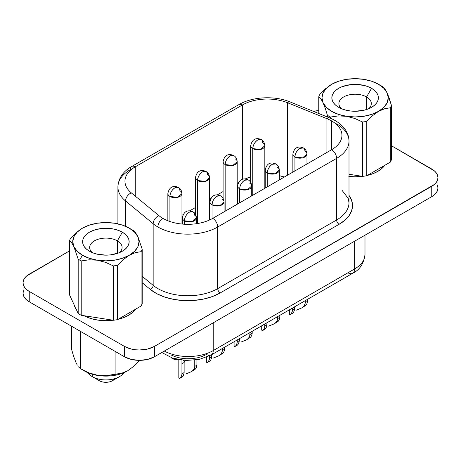 <?xml version="1.0" encoding="UTF-8"?>
<svg xmlns="http://www.w3.org/2000/svg" width="461" height="461" viewBox="0 0 461 461"><rect width="100%" height="100%" fill="white"/><g stroke="black" fill="none" stroke-linecap="round" stroke-linejoin="round"><path stroke-width="0.69" d="M119.399 252.651A16.221 9.364 0 0 0 117.359 240.844L122.344 232.211A23.269 13.438 180 0 1 122.344 251.21A23.269 13.438 180 0 1 89.434 251.21L89.434 251.21A23.269 13.438 180 0 1 89.434 232.211A23.269 13.438 180 0 1 122.344 232.211L117.359 240.844A16.221 9.364 180 0 1 122.107 247.471A16.221 9.364 180 0 1 119.399 252.651M117.359 253.4L117.359 240.844L117.359 253.4M132.117 229.791A37.093 21.413 180 0 1 133.592 230.696A37.093 21.413 0 0 0 132.117 229.791L129.328 228.178A33.146 19.137 180 0 1 137.902 236.758A33.146 19.137 180 0 1 129.322 255.238L135.355 252.64L141.101 251.666A37.093 21.413 0 0 0 142.213 249.268L137.902 236.758L135.707 232.897L133.592 230.696L135.707 232.897L137.902 236.758L139.032 241.708L137.902 246.664L134.595 251.28L129.322 255.238A33.146 19.137 180 0 1 97.311 260.194A33.146 19.137 180 0 1 82.45 255.238L79.661 260.079A37.093 21.413 0 0 0 81.222 260.932L89.054 259.802L97.311 260.194L105.511 262.338L113.394 265.905A37.093 21.413 0 0 0 117.549 265.265L123.3 259.601L129.322 255.238L122.459 258.281L114.466 260.194L105.886 260.845L97.311 260.194L89.319 258.281L82.45 255.238A33.146 19.137 180 0 1 73.875 246.664L78.186 259.174A37.093 21.413 0 0 0 79.661 260.079L82.45 255.238L77.183 251.28L73.875 246.664A33.146 19.137 180 0 1 82.45 228.178L76.428 232.534L70.677 238.204A37.093 21.413 0 0 0 69.565 240.602L71.662 242.78L73.875 246.664L72.746 241.708L73.875 236.758L77.183 232.142L82.45 228.178A33.146 19.137 180 0 1 114.466 223.228L114.466 223.228A33.146 19.137 180 0 1 129.328 228.178M92.327 376.677L92.327 374.269L92.327 376.677A19.183 11.076 180 0 1 87.913 372.707A19.183 11.076 0 0 0 92.327 376.677L99.403 380.763L92.327 376.677A19.183 11.076 0 0 0 123.865 372.707A19.183 11.076 180 0 1 119.451 376.677A19.183 11.076 180 0 1 92.327 376.677L99.403 380.763L102.382 381.91L105.886 382.313L109.395 381.91L112.369 380.763L114.357 379.046M366.581 96.96A16.221 9.364 0 0 0 344.84 96.332A16.221 9.364 0 0 0 341.601 108.761A16.221 9.364 180 0 1 338.893 103.581A16.221 9.364 180 0 1 348.902 94.931A16.221 9.364 180 0 1 366.581 96.96L366.581 109.511L366.581 96.96A16.221 9.364 180 0 1 371.33 103.581A16.221 9.364 180 0 1 368.621 108.761A16.221 9.364 0 0 0 366.581 96.96L371.566 88.322L366.581 96.96M338.656 107.321L338.656 107.321A23.269 13.438 180 0 1 338.656 88.322A23.269 13.438 180 0 1 371.566 88.322A23.269 13.438 180 0 1 371.566 107.321A23.269 13.438 180 0 1 338.656 107.321L342.183 108.992L346.205 110.237L350.573 110.997L355.114 111.257L364.017 110.237L368.039 108.992L371.566 107.321L374.459 105.287L376.614 102.964L377.934 100.446L378.383 97.824L377.934 95.202L376.614 92.678L374.459 90.356L371.566 88.322L368.039 86.651L364.017 85.412L355.114 84.386L350.573 84.645L342.183 86.651L338.656 88.322L335.764 90.356L333.614 92.678L332.289 95.202L331.839 97.824L332.289 100.446L333.614 102.964L335.764 105.287L338.656 107.321M73.72 356.624L71.472 348.954L71.472 326.169L71.472 348.954L73.72 356.624L76.1 362.824L73.72 356.624M77.304 365.129L76.1 362.824L77.304 365.129M80.692 368.823L78.474 366.835L80.692 368.823L89.094 372.943L97.963 375.392L106.825 375.657L121.22 373.427L127.703 370.777L134.191 365.942L139.643 360.358L134.191 365.942L127.703 370.777L121.22 373.427L115.112 374.148L115.112 351.368L115.112 374.148L106.825 375.657L102.469 375.796L97.963 375.392L89.094 372.943L80.692 368.823L80.692 331.494L80.692 368.823L89.031 373.162L94.275 374.781L99.968 375.778L105.886 376.113L111.81 375.778L117.503 374.781L122.747 373.162L127.703 370.777M84 315.716A32.086 18.526 0 0 0 113.112 320.216L105.886 320.695L99.628 320.337L93.612 319.283L88.063 317.571L84 315.716M118.102 319.3A32.086 18.526 0 0 0 135.557 309.222L132.566 312.46L128.579 315.266L123.715 317.571L118.102 319.3M349.006 176.465A32.086 18.526 0 0 0 362.334 176.327L355.114 176.805L348.85 176.448M367.331 175.411A32.086 18.526 0 0 0 384.779 165.332L381.789 168.57L377.801 171.377L372.937 173.682L367.331 175.411M235.058 346.465L237.461 345.082L238.498 343.825L239.374 340.673L237.231 341.912L237.231 339.936L237.185 342.379L237.231 341.912L239.374 340.673L239.374 338.697L239.005 342.615M252.144 333.741L251.648 335.625L250.669 337.158L246.641 339.774L248.024 338.852L249.655 336.467L250.046 332.537L250.046 334.513L252.19 333.28L252.144 333.741L252.19 331.298L252.19 333.28L250.046 334.513L249.995 334.98L249.995 332.565L249.995 334.98L249.015 337.757L246.641 339.774L241.011 342.062M262.684 330.514L265.087 329.131L266.124 327.88L267 324.728L264.856 325.967L264.856 323.985L264.804 326.428L264.856 325.967L267 324.728L267 322.746L266.631 326.665M279.764 317.796L279.274 319.68L278.294 321.208L274.26 323.829L275.649 322.902L277.28 320.516L277.672 316.586L277.672 318.568L279.815 317.329L279.764 317.796L279.815 315.347L279.815 317.329L277.672 318.568L277.62 319.035L277.62 316.615L277.62 319.035L276.64 321.807L274.26 323.829L268.636 326.111M290.309 314.563L292.712 313.18L293.749 311.93L294.625 308.778L292.481 310.017L292.481 308.034L292.43 310.483L292.481 310.017L294.625 308.778L294.625 306.801L294.256 310.72M307.389 301.846L306.899 303.73L305.92 305.263L301.886 307.879L303.275 306.957L304.905 304.571L305.297 300.641L305.297 302.618L307.441 301.379L307.389 301.846L307.441 299.402L307.441 301.379L305.297 302.618L305.245 303.084L305.245 300.664L305.245 303.084L304.266 305.862L301.886 307.879L296.262 310.161M207.438 362.415L209.836 361.032L210.873 359.776L211.749 356.624L209.605 357.863L209.605 355.823L209.559 358.33L209.605 357.863L211.749 356.624L211.749 354.647L211.38 358.566M224.519 349.692L224.023 351.576L223.043 353.109L219.015 355.725L220.398 354.803L222.029 352.417L222.421 348.487L222.421 350.464L224.565 349.225L224.519 349.692L224.565 347.248L224.565 349.225L222.421 350.464L222.375 350.93L222.375 348.516L222.375 350.93L221.389 353.708L219.015 355.725L213.385 358.013M179.813 378.36L182.21 376.977L183.248 375.727L184.077 373.041L184.123 372.574L181.98 373.813L181.98 363.735L184.123 362.496L184.123 372.574L181.98 373.813L181.98 363.735L184.123 362.496L185.218 359.989L184.123 362.496L184.123 372.574L183.755 374.516M196.893 365.642L196.398 367.526L195.418 369.059L191.39 371.675L192.773 370.753L194.404 368.368L194.796 366.414L194.796 360.156L194.796 366.414L196.939 365.175L196.893 365.642L196.939 359.851L196.939 365.175L194.796 366.414L194.749 366.881L194.749 360.162L194.749 366.881L193.764 369.659L191.39 371.675L185.76 373.957M174.903 187.817C171.872 189.909 170.213 192.784 169.913 196.455L177.6 197.337L181.951 193.574A7.053 4.074 180 0 1 177.6 197.337A7.053 4.074 180 0 1 169.913 196.455L169.913 221.505L169.913 196.455A7.053 4.074 180 0 1 167.85 193.574A7.053 4.074 0 0 0 169.913 196.455A7.053 4.074 -60 0 1 174.903 187.817A7.053 4.074 -60 0 1 178.424 187.466L174.903 187.817M257.774 139.971C254.749 142.057 253.083 144.938 252.789 148.603L260.477 149.491L264.827 145.728A7.053 4.074 180 0 1 260.477 149.491A7.053 4.074 180 0 1 252.789 148.603L252.789 195.245L252.789 148.603A7.053 4.074 180 0 1 250.726 145.728A7.053 4.074 0 0 0 252.789 148.603A7.053 4.074 -60 0 1 257.774 139.971A7.053 4.074 -60 0 1 261.301 139.62L257.774 139.971M230.148 155.916C227.123 158.008 225.458 160.889 225.164 164.554L232.851 165.436L237.202 161.678A7.053 4.074 180 0 1 232.851 165.436A7.053 4.074 180 0 1 225.164 164.554L225.164 211.196L225.164 164.554A7.053 4.074 180 0 1 223.101 161.678A7.053 4.074 0 0 0 225.164 164.554A7.053 4.074 -60 0 1 230.148 155.916A7.053 4.074 -60 0 1 233.675 155.57L230.148 155.916M179.888 190.698A7.053 4.074 180 0 1 181.951 193.574C181.634 190.543 180.458 188.509 178.424 187.466A7.053 4.074 -60 0 1 179.888 190.698M262.764 142.847A7.053 4.074 180 0 1 264.827 145.728C264.51 142.697 263.335 140.657 261.301 139.62A7.053 4.074 -60 0 1 262.764 142.847M235.139 158.797A7.053 4.074 180 0 1 237.202 161.678C236.885 158.642 235.709 156.607 233.675 155.57A7.053 4.074 -60 0 1 233.681 155.57C231.226 154.314 224.847 152.781 223.101 161.678L223.101 198.351M189.413 212.146C186.382 214.232 184.723 217.114 184.423 220.779L192.11 221.66L196.461 217.903A7.053 4.074 180 0 1 192.11 221.66A7.053 4.074 180 0 1 184.423 220.779L184.423 224.23L184.423 220.779A7.053 4.074 180 0 1 182.36 217.903A7.053 4.074 0 0 0 184.423 220.779A7.053 4.074 -60 0 1 189.413 212.146A7.053 4.074 -60 0 1 192.94 211.795L189.413 212.146M217.039 196.196C214.008 198.282 212.348 201.163 212.048 204.834L219.736 205.715L224.086 201.953A7.053 4.074 180 0 1 219.736 205.715A7.053 4.074 180 0 1 212.048 204.834L212.048 218.756L212.048 204.834A7.053 4.074 180 0 1 209.986 201.953A7.053 4.074 0 0 0 212.048 204.834A7.053 4.074 -60 0 1 217.039 196.196A7.053 4.074 -60 0 1 220.56 195.844L217.039 196.196M299.909 148.35C296.884 150.436 295.219 153.317 294.925 156.982L302.612 157.864L306.963 154.107A7.053 4.074 180 0 1 302.612 157.864A7.053 4.074 180 0 1 294.925 156.982L294.925 170.916L294.925 156.982A7.053 4.074 180 0 1 292.862 154.107A7.053 4.074 0 0 0 294.925 156.982A7.053 4.074 -60 0 1 299.909 148.35A7.053 4.074 -60 0 1 303.436 147.998L299.909 148.35M272.284 164.295C269.259 166.386 267.593 169.268 267.299 172.933L274.987 173.814L279.337 170.051A7.053 4.074 180 0 1 274.987 173.814A7.053 4.074 180 0 1 267.299 172.933L267.299 186.866L267.299 172.933A7.053 4.074 180 0 1 265.236 170.051A7.053 4.074 0 0 0 267.299 172.933A7.053 4.074 -60 0 1 272.284 164.295A7.053 4.074 -60 0 1 275.811 163.949L272.284 164.295M194.398 215.022A7.053 4.074 180 0 1 196.461 217.903C196.144 214.872 194.968 212.832 192.94 211.795A7.053 4.074 -60 0 1 194.398 215.022M222.023 199.071A7.053 4.074 180 0 1 224.086 201.953C223.769 198.922 222.594 196.887 220.56 195.844A7.053 4.074 -60 0 1 220.565 195.844C218.111 194.594 211.732 193.055 209.986 201.953L209.986 219.799M304.9 151.225A7.053 4.074 180 0 1 306.963 154.107C306.646 151.075 305.47 149.036 303.436 147.998A7.053 4.074 -60 0 1 304.9 151.225M277.274 167.176A7.053 4.074 180 0 1 279.337 170.051C279.02 167.02 277.845 164.986 275.811 163.949A7.053 4.074 -60 0 1 275.816 163.949C273.361 162.693 266.982 161.154 265.236 170.051L265.236 188.059M181.934 374.28L181.934 360.168L181.934 374.28L181.467 376.159M209.559 355.852L209.559 358.33L209.559 355.852M292.43 308.063L292.43 310.483L292.43 308.063M264.804 324.014L264.804 326.428L264.804 324.014M202.529 171.867C199.498 173.958 197.832 176.834 197.539 180.505L205.226 181.386L209.576 177.623A7.053 4.074 180 0 1 205.226 181.386A7.053 4.074 180 0 1 197.539 180.505L197.539 223.533L197.539 180.505A7.053 4.074 180 0 1 195.476 177.623A7.053 4.074 0 0 0 197.539 180.505A7.053 4.074 -60 0 1 202.529 171.867A7.053 4.074 -60 0 1 206.05 171.521L202.529 171.867M207.513 174.748A7.053 4.074 180 0 1 209.576 177.623C209.259 174.592 208.084 172.558 206.05 171.521A7.053 4.074 -60 0 1 207.513 174.748M244.664 180.245C241.633 182.337 239.968 185.213 239.674 188.883L247.361 189.765L251.712 186.002A7.053 4.074 180 0 1 247.361 189.765A7.053 4.074 180 0 1 239.674 188.883L239.674 202.817L239.674 188.883A7.053 4.074 180 0 1 237.611 186.002A7.053 4.074 0 0 0 239.674 188.883A7.053 4.074 -60 0 1 244.664 180.245A7.053 4.074 -60 0 1 248.185 179.894L244.664 180.245M249.649 183.126A7.053 4.074 180 0 1 251.712 186.002C251.395 182.971 250.219 180.937 248.185 179.894A7.053 4.074 -60 0 1 248.191 179.899C245.736 178.643 239.357 177.105 237.611 186.002L237.611 204.01M237.185 339.964L237.185 342.379L237.185 339.964M117.907 186.884A42.314 24.427 0 0 0 125.553 200.979L153.156 223.735A7.053 4.714 -50.5 0 1 158.936 215.644L131.333 192.888A7.053 4.714 129.5 0 0 125.553 200.979L153.156 223.735A42.314 24.427 0 0 0 157.898 226.996A7.053 4.074 -60 0 1 162.883 218.364A35.261 20.359 180 0 1 158.936 215.644A7.053 4.714 129.5 0 0 153.156 223.735L153.156 285.347A3.527 2.357 -50.5 0 1 150.269 289.393L142.213 282.754L150.269 289.393L156.849 293.726L164.9 297.132L174.033 299.454L183.824 300.578L193.799 300.451L203.491 299.08L212.446 296.532L220.225 292.925L339.106 224.294L344.805 220.283L349.04 215.708L351.651 210.746L352.532 205.583L351.651 200.42L349.006 195.401A45.835 26.461 180 0 1 339.106 224.294A3.527 2.034 60 0 1 336.611 219.978A42.314 24.427 0 0 0 349.006 202.702L348.193 198.351L341.953 190.203M117.907 223.873L117.907 186.97A42.314 24.427 180 0 1 130.296 169.694A7.053 4.074 60 0 1 131.76 166.467A7.053 4.074 60 0 1 135.28 166.813A7.053 4.074 -120 0 0 131.76 166.467C123.018 171.44 118.402 178.274 117.907 186.97A42.314 24.427 180 0 0 125.553 200.979L125.553 226.305L125.553 200.979A7.053 4.714 -50.5 0 1 131.333 192.888A35.261 20.359 180 0 1 135.28 166.813L242.342 105.004A7.053 4.074 -120 0 0 238.815 104.653A7.053 4.074 60 0 1 242.342 105.004A35.261 20.359 180 0 1 287.497 102.722L326.918 118.661A35.261 20.359 180 0 1 331.626 120.938A35.261 20.359 180 0 1 341.953 135.332A35.261 20.359 180 0 1 331.626 149.727L331.626 120.938A35.261 20.359 180 0 1 331.626 149.727A7.053 4.074 60 0 1 336.611 158.365A42.314 24.427 0 0 0 349 140.743M327.408 115.285L327.408 117.008L327.408 115.285A37.093 21.413 0 0 0 328.883 116.189A37.093 21.413 180 0 1 327.408 115.285L325.31 108.427L327.408 115.285M363.717 79.344L371.681 81.251L378.55 84.294L383.817 88.253L387.125 92.868L389.326 98.481L391.435 105.379L391.435 159.737A37.093 21.413 0 0 1 390.323 162.134L390.323 107.776L390.323 162.134L366.772 175.733L390.323 162.134A37.093 21.413 0 0 0 391.435 159.737L391.435 105.379A37.093 21.413 180 0 1 390.323 107.776L384.578 108.756L378.55 111.355L372.523 115.711L366.772 121.376L366.772 175.733A37.093 21.413 0 0 1 362.623 176.373L362.623 122.021L362.623 176.373L349.006 174.27L362.623 176.373A37.093 21.413 0 0 0 366.772 175.733L366.772 121.376A37.093 21.413 180 0 1 362.623 122.021L354.791 118.471L346.534 116.305L338.334 115.913L330.445 117.042L330.445 118.246L330.445 117.042A37.093 21.413 180 0 1 328.883 116.189L328.883 117.607L328.883 116.189A37.093 21.413 0 0 0 330.445 117.042L338.334 115.913L346.534 116.305L354.791 118.471L362.623 122.021A37.093 21.413 0 0 0 366.772 121.376L372.523 115.711L378.55 111.355L384.578 108.756L390.323 107.776A37.093 21.413 0 0 0 391.435 105.379L387.125 92.868A33.146 19.137 180 0 1 378.55 111.355A33.146 19.137 180 0 1 346.534 116.305A33.146 19.137 180 0 1 323.098 102.774A33.146 19.137 180 0 1 331.678 84.294A33.146 19.137 180 0 1 363.689 79.338A33.146 19.137 180 0 1 378.55 84.294L381.339 85.902L378.55 84.294A33.146 19.137 180 0 1 387.125 92.868L384.912 88.985L382.814 86.806A37.093 21.413 0 0 0 381.339 85.902A37.093 21.413 180 0 1 382.814 86.806L384.912 88.985L387.125 92.868L388.254 97.824L387.125 102.774L383.817 107.39L378.55 111.355L371.681 114.391L363.689 116.305L355.114 116.956L346.534 116.305L338.541 114.391L331.678 111.355L326.405 107.39L323.098 102.774L325.31 108.427L323.098 102.774L321.968 97.824L323.098 92.868L326.405 88.253L331.678 84.294L325.65 88.65L319.899 94.315A37.093 21.413 0 0 0 318.787 96.712L320.902 98.913L323.098 102.774L320.902 98.913L318.787 96.712A37.093 21.413 180 0 1 319.899 94.315L325.65 88.65M82.456 228.178L89.319 225.141L97.311 223.228L105.886 222.577L114.466 223.228L122.459 225.141L129.322 228.178L134.595 232.142L137.902 236.758L142.213 249.268A37.093 21.413 180 0 1 141.101 251.666L141.101 306.023A37.093 21.413 0 0 0 142.213 303.626L142.213 249.268L142.213 303.626A37.093 21.413 0 0 1 141.101 306.023L117.549 319.617L117.549 265.265A37.093 21.413 180 0 1 113.394 265.905L113.394 320.262A37.093 21.413 0 0 0 117.549 319.617L141.101 306.023L141.101 251.666L135.355 252.64L129.322 255.238L123.3 259.601L117.549 265.265L117.549 319.617A37.093 21.413 0 0 1 113.394 320.262L81.222 315.284L81.222 260.932A37.093 21.413 180 0 1 79.661 260.079A37.093 21.413 180 0 1 78.186 259.174L78.186 313.532A37.093 21.413 0 0 0 81.222 315.284L113.394 320.262L113.394 265.905L105.511 262.338L97.311 260.194L89.054 259.802L81.222 260.932L81.222 315.284A37.093 21.413 0 0 1 78.186 313.532L69.565 294.954L69.565 240.602A37.093 21.413 180 0 1 70.677 238.204L76.428 232.534M331.678 84.294L338.541 81.251L346.534 79.338L355.114 78.687L363.671 79.338M318.787 113.521L318.787 96.712L318.787 113.521M437.541 185.639L437.95 188.019L437.541 190.405L436.342 192.692L434.383 194.807L431.755 196.657L154.406 356.779L154.406 346.418L431.755 186.29A21.154 12.216 180 0 0 437.95 177.658A21.154 12.216 180 0 0 431.755 169.02L391.435 145.739L434.383 170.87L436.342 172.979L437.541 175.272L437.95 177.658L437.541 180.038L436.342 182.331L434.383 184.44L154.406 346.418L147.543 349.063L139.447 349.997L135.321 349.761L131.35 349.063L124.487 346.418L29.245 291.427L26.617 289.577L24.658 287.468L23.459 285.175L23.05 282.795L23.459 280.409L24.658 278.121L26.617 276.006L69.565 250.882L29.245 274.157A21.154 12.216 180 0 0 23.05 282.795L23.05 293.156L23.459 290.776M116.76 223.631L117.907 222.968L116.76 223.631M313.457 111.383L318.787 110.559A21.154 12.216 180 0 0 313.48 111.378M76.117 309.077A32.086 18.526 0 0 1 74.123 304.779L76.244 309.256M284.356 177.018L279.337 175.699A35.261 20.359 0 0 1 284.356 177.018M265.236 174.506L264.827 174.517A35.261 20.359 0 0 1 265.236 174.506M250.726 176.851L245.166 178.972A35.261 20.359 0 0 1 250.726 176.851M238.435 182.689L237.202 183.403L238.435 182.689M223.101 191.546L217.275 194.905L223.101 191.546M210.81 198.639L209.576 199.348L210.81 198.639M195.476 207.49L189.655 210.856L195.476 207.49M183.19 214.584L181.951 215.299L183.19 214.584M164.295 351.069A35.261 20.359 0 0 0 213.247 350.562A9.52 5.497 60 0 1 211.276 354.924A9.52 5.497 60 0 1 206.516 354.451L202.143 356.474L197.118 357.909L191.672 358.675L186.071 358.744L180.574 358.116L175.445 356.814L170.927 354.901M437.95 177.658L437.95 188.019A21.154 12.216 0 0 1 431.755 196.657L431.755 186.29L431.755 196.657L154.406 356.779L154.406 346.418A21.154 12.216 180 0 1 124.487 346.418L124.487 356.779L29.245 301.794L29.245 291.427L124.487 346.418L124.487 356.779A21.154 12.216 0 0 0 154.406 356.779L147.543 359.43L139.447 360.358L131.35 359.43L124.487 356.779L29.245 301.794L26.617 299.944L24.658 297.829L23.459 295.541L23.05 293.156A21.154 12.216 0 0 0 29.245 301.794L29.245 291.427A21.154 12.216 180 0 1 23.05 282.795M329.575 117.883A7.053 3.302 112 0 0 326.918 118.661A35.261 20.359 180 0 1 331.626 120.938L331.626 149.727L212.746 218.364A35.261 20.359 180 0 1 162.883 218.364A7.053 4.074 120 0 0 157.898 226.996A42.314 24.427 0 0 0 217.736 226.996A7.053 4.074 -120 0 0 212.746 218.364A7.053 4.074 60 0 1 217.736 226.996L336.611 158.365A7.053 4.074 -120 0 0 331.626 149.727L212.746 218.364A35.261 20.359 180 0 1 162.883 218.364A35.261 20.359 180 0 1 158.936 215.644L131.333 192.888A35.261 20.359 180 0 1 124.954 181.208A35.261 20.359 180 0 1 135.28 166.813L242.342 105.004L242.342 179.341L242.342 105.004A35.261 20.359 180 0 1 287.497 102.722A7.053 3.302 -68 0 1 290.153 101.95A7.053 3.302 112 0 0 287.497 102.722L287.497 175.203L287.497 102.722L326.918 118.661A7.053 3.302 -68 0 1 329.557 117.878L290.142 101.944C274.693 95.508 252.392 96.591 238.815 104.653L131.76 166.467M336.611 219.978A42.314 24.427 0 0 0 349.006 202.702L349.006 141.095A42.314 24.427 180 0 1 336.611 158.365L336.611 219.978L217.736 288.609L217.736 226.996A42.314 24.427 180 0 1 157.898 226.996A42.314 24.427 180 0 1 153.156 223.735L153.156 285.347L142.213 276.323L153.156 285.347A42.314 24.427 0 0 0 217.736 288.609L217.736 226.996L336.611 158.365L336.611 219.978A3.527 2.034 -120 0 0 339.106 224.294L220.225 292.925A3.527 2.034 60 0 1 217.736 288.609L336.611 219.978M336.611 123.819A42.314 24.427 180 0 1 349.006 141.095C348.965 136.94 347.703 133.073 345.214 129.495C341.589 124.47 336.374 120.603 329.557 117.878M326.918 152.447L326.918 118.661L326.918 152.447M135.28 166.813L135.28 196.144L135.28 166.813M161.782 352.521L172.673 358.151L185.858 360.49L199.406 359.378L211.276 354.924A9.52 5.497 -120 0 0 213.247 350.562L354.665 268.919A35.261 20.359 0 0 0 364.991 254.524A35.261 20.359 180 0 1 354.665 268.919A9.52 5.497 60 0 1 352.694 273.275A9.52 5.497 -120 0 0 354.665 268.919L354.665 241.166L354.665 268.919L213.247 350.562L213.247 322.809L213.247 350.562A35.261 20.359 180 0 1 164.346 351.098M153.156 285.347A42.314 24.427 0 0 0 217.736 288.609A3.527 2.034 -120 0 0 220.225 292.925A45.835 26.461 180 0 1 150.269 289.393A3.527 2.357 129.5 0 0 153.156 285.347M364.991 235.202L364.991 254.524C363.769 263.692 359.666 269.944 352.694 273.275A9.52 5.497 60 0 1 347.934 272.803M234.096 345.767L234.378 346.545L235.196 346.39L236.182 345.329L237.029 343.215M261.721 329.817L262.004 330.595L262.822 330.439L263.807 329.385L264.654 327.27M289.347 313.866L289.629 314.644L290.442 314.488L291.433 313.434L292.28 311.319M206.47 361.712L206.753 362.49L207.571 362.334L208.556 361.28L209.409 359.165M178.845 377.663L179.127 378.441L179.946 378.285L180.931 377.231L181.784 375.116M179.122 378.441L178.833 377.79M182.13 377.017L183.265 375.692M191.39 371.675L187.339 373.329M183.622 360.652L183.974 360.375M206.747 362.49L206.459 361.839M209.559 358.33L209.092 360.208M209.755 361.072L210.89 359.747M219.015 355.725L214.964 357.379M289.623 314.644L289.335 313.993M292.43 310.483L291.963 312.362M292.631 313.221L293.766 311.895M301.886 307.879L297.841 309.533M261.998 330.589L261.71 329.943M264.804 326.428L264.337 328.313M265.006 329.171L266.141 327.846M274.26 323.829L270.215 325.483M234.372 346.539L234.084 345.888M237.185 342.379L236.712 344.258M237.38 345.122L238.516 343.797M246.641 339.774L242.59 341.434M178.833 359.759L175.047 359.666L172.535 358.687L171.019 357.569M84.432 370.984A30.345 17.518 0 0 0 127.345 370.984M99.403 380.763A9.168 5.29 0 0 0 112.369 380.763L119.451 376.677M69.565 294.954L78.186 313.532L78.186 259.174L73.875 246.664L71.662 242.78L69.565 240.602L69.565 294.954M92.379 252.651A16.221 9.364 180 0 1 89.67 247.471A16.221 9.364 180 0 1 99.68 238.815A16.221 9.364 180 0 1 117.359 240.844A16.221 9.364 0 0 0 95.617 240.221A16.221 9.364 0 0 0 92.379 252.651M122.344 232.211L118.817 230.54L114.795 229.296L110.427 228.535L105.886 228.276L96.983 229.296L92.961 230.54L89.434 232.211L86.541 234.246L84.386 236.568L83.066 239.086L82.617 241.708L83.066 244.33L84.386 246.854L86.541 249.176L89.434 251.21L92.961 252.882L96.983 254.12L105.886 255.146L110.427 254.887L118.817 252.882L122.344 251.21L125.236 249.176L127.386 246.854L128.711 244.33L129.161 241.708L128.711 239.086L127.386 236.568L125.236 234.246L122.344 232.211M181.951 224.04L181.951 193.574M264.827 188.295L264.827 145.728M237.202 204.24L237.202 161.678M196.461 223.7L196.461 217.903M224.086 211.812L224.086 201.953M306.963 163.966L306.963 154.107M279.337 179.917L279.337 170.051M209.576 219.983L209.576 177.623M251.712 195.867L251.712 186.002M381.339 85.902L378.55 84.294M352.694 273.275L211.276 354.924M234.084 341.751L234.084 345.952M195.476 214.302L195.476 177.623C197.222 168.726 203.601 170.265 206.05 171.521M261.71 325.806L261.71 330.007M289.335 309.855L289.335 314.056M206.459 357.24L206.459 361.902M178.833 359.701L178.833 377.853M292.862 172.109L292.862 154.107C294.608 145.209 300.987 146.742 303.436 147.998M182.36 224.081L182.36 217.903C184.106 209.006 190.491 210.539 192.94 211.795M250.726 182.4L250.726 145.728C252.472 136.831 258.851 138.369 261.301 139.62M167.85 220.744L167.85 193.574C169.596 184.677 175.975 186.215 178.424 187.466"/></g></svg>
